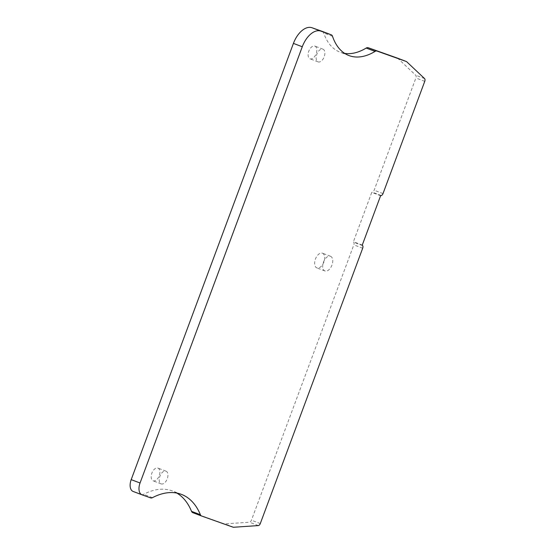 <?xml version="1.0" encoding="UTF-8"?>
<svg xmlns="http://www.w3.org/2000/svg" width="555" height="555" viewBox="0 0 555 555"><rect width="100%" height="100%" fill="white"/><g stroke="black" fill="none" stroke-linecap="round" stroke-linejoin="round"><path stroke-width="0.42" stroke-dasharray="2.77 2.08" d="M362.255 245.102L353.403 241.737L353.778 242.251A2.622 1.498 -69.2 0 1 353.833 244.866L251.436 520.208A2.622 1.498 -69.2 0 1 249.479 522.213L224.844 523.885A5.245 2.99 -69.2 0 1 224.109 523.788L192.758 512.647M380.619 195.721L371.767 192.356L353.403 241.737M397.373 58.102A5.245 2.99 -69.2 0 1 397.935 58.462L415.716 75.223A2.622 1.498 -69.2 0 1 415.896 77.984L374.153 190.226A2.622 1.498 -69.2 0 1 372.398 192.197L371.767 192.356M322.434 31.455A5.245 2.99 -69.2 0 1 323.662 32.925A68.14 38.892 110.8 0 0 340.083 52.184A68.14 38.892 110.8 0 0 344.69 53.391M176.865 493.083A83.867 47.862 110.8 0 0 172.584 491.015A83.867 47.862 110.8 0 0 143.592 494.311A5.245 2.99 -69.2 0 1 141.816 494.533L133.179 491.459M165.952 471.133A6.813 3.892 -69.2 0 1 166 471.146A6.813 3.892 -69.2 0 1 167.228 478.861A6.813 3.892 -69.2 0 1 161.2 483.904A6.813 3.892 -69.2 0 1 161.158 483.891A6.813 3.892 -69.2 0 1 159.93 476.176A6.813 3.892 -69.2 0 1 165.952 471.133M330.454 256.237A7.86 4.489 -69.2 0 1 330.502 256.257A7.86 4.489 -69.2 0 1 331.925 265.158A7.86 4.489 -69.2 0 1 324.973 270.979A7.86 4.489 -69.2 0 1 324.918 270.958A7.86 4.489 -69.2 0 1 323.503 262.057A7.86 4.489 -69.2 0 1 330.454 256.237M322.892 49.138A6.813 3.892 -69.2 0 1 322.934 49.152A6.813 3.892 -69.2 0 1 324.169 56.867A6.813 3.892 -69.2 0 1 318.14 61.91A6.813 3.892 -69.2 0 1 318.098 61.896A6.813 3.892 -69.2 0 1 316.863 54.182A6.813 3.892 -69.2 0 1 322.892 49.138M157.904 468.073A6.813 3.892 -69.2 0 1 157.953 468.094A6.813 3.892 -69.2 0 1 159.181 475.802A6.813 3.892 -69.2 0 1 153.152 480.845A6.813 3.892 -69.2 0 1 153.111 480.831A6.813 3.892 -69.2 0 1 151.883 473.117A6.813 3.892 -69.2 0 1 157.904 468.073M322.406 253.184A7.86 4.489 -69.2 0 1 322.455 253.198A7.86 4.489 -69.2 0 1 323.877 262.099A7.86 4.489 -69.2 0 1 316.926 267.919A7.86 4.489 -69.2 0 1 316.87 267.899A7.86 4.489 -69.2 0 1 315.455 259.005A7.86 4.489 -69.2 0 1 322.406 253.184M314.845 46.079A6.813 3.892 -69.2 0 1 314.886 46.1A6.813 3.892 -69.2 0 1 316.121 53.807A6.813 3.892 -69.2 0 1 310.092 58.858A6.813 3.892 -69.2 0 1 310.051 58.837A6.813 3.892 -69.2 0 1 308.816 51.129A6.813 3.892 -69.2 0 1 314.845 46.079M258.332 525.578L249.479 522.213M260.288 523.573L251.436 520.208M362.686 248.231L353.833 244.866M362.63 245.615L353.778 242.251M381.25 195.561L372.398 192.197M383.006 193.591L374.153 190.226M424.748 81.349L415.896 77.984M424.568 78.581L415.716 75.223M406.787 61.827L397.935 58.462M332.514 36.29L323.662 32.925M150.669 497.897L141.816 494.533M152.445 497.675L143.592 494.311M232.961 527.153L224.109 523.788M233.697 527.25L224.844 523.885M348.935 55.549L340.083 52.184M181.436 494.38L172.584 491.015M166 471.146L157.953 468.094M161.158 483.891L153.111 480.831M330.502 256.257L322.455 253.198M324.918 270.958L316.87 267.899M322.934 49.152L314.886 46.1M318.098 61.896L310.051 58.837"/><path stroke-width="0.83" d="M260.288 523.573A2.622 1.498 -69.2 0 1 258.332 525.578L233.697 527.25A5.245 2.99 -69.2 0 1 232.961 527.153L201.611 516.004A5.245 2.99 -69.2 0 1 201.576 515.997A5.245 2.99 -69.2 0 1 200.39 514.721A83.867 47.862 110.8 0 0 181.436 494.38A83.867 47.862 110.8 0 0 152.445 497.675A5.245 2.99 -69.2 0 1 150.669 497.897L142.031 494.824A10.483 5.98 -69.2 0 1 141.962 494.796A10.483 5.98 -69.2 0 1 140.047 482.996L302.281 46.752A20.965 11.967 -69.2 0 1 320.866 31.115L331.217 34.792A5.245 2.99 -69.2 0 1 331.252 34.805A5.245 2.99 -69.2 0 1 332.514 36.29A68.14 38.892 110.8 0 0 348.935 55.549A68.14 38.892 110.8 0 0 375.062 51.414A5.245 2.99 -69.2 0 1 377.039 51.088L406.156 61.438A5.245 2.99 -69.2 0 1 406.191 61.452A5.245 2.99 -69.2 0 1 406.787 61.827L424.568 78.581A2.622 1.498 -69.2 0 1 424.748 81.349L383.006 193.591A2.622 1.498 -69.2 0 1 381.25 195.561L380.619 195.721L362.255 245.102L362.63 245.615A2.622 1.498 -69.2 0 1 362.686 248.231L260.288 523.573M344.69 53.391A68.14 38.892 110.8 0 0 366.21 48.056A5.245 2.99 -69.2 0 1 368.187 47.723L397.304 58.074A5.245 2.99 -69.2 0 1 397.338 58.088A5.245 2.99 -69.2 0 1 397.373 58.102M141.893 494.769L133.179 491.459A10.483 5.98 -69.2 0 1 133.11 491.439A10.483 5.98 -69.2 0 1 131.195 479.631L293.428 43.394A20.965 11.967 -69.2 0 1 312.014 27.75L322.365 31.434A5.245 2.99 -69.2 0 1 322.399 31.448A5.245 2.99 -69.2 0 1 322.434 31.455M201.541 515.983L192.758 512.647A5.245 2.99 -69.2 0 1 192.724 512.633A5.245 2.99 -69.2 0 1 191.537 511.363A83.867 47.862 110.8 0 0 176.865 493.083M406.156 61.438L397.304 58.074M377.039 51.088L368.187 47.723M375.062 51.414L366.21 48.056M331.217 34.792L322.365 31.434M320.866 31.115L312.014 27.75M302.281 46.752L293.428 43.394M140.047 482.996L131.195 479.631M200.39 514.721L191.537 511.363M406.191 61.452L397.338 58.088M331.252 34.805L322.399 31.448M141.962 494.796L133.11 491.439M201.576 515.997L192.724 512.633"/></g></svg>
